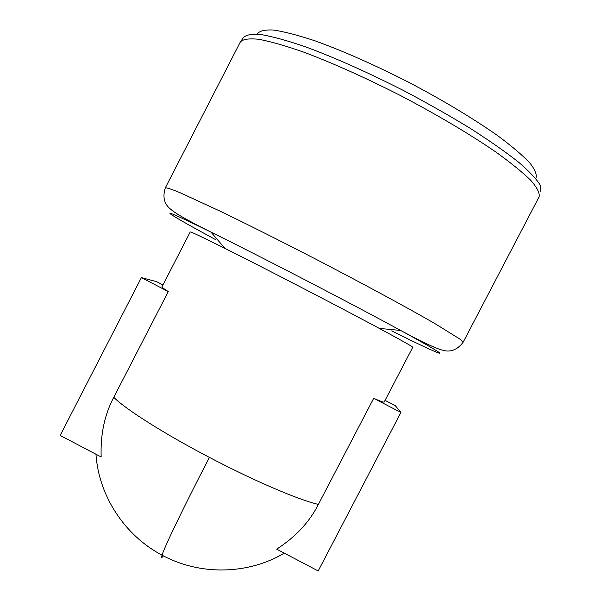 <?xml version="1.0" encoding="UTF-8"?>
<svg xmlns="http://www.w3.org/2000/svg" width="601" height="601" viewBox="0 0 601 601"><rect width="100%" height="100%" fill="white"/><g stroke="black" fill="none" stroke-linecap="round" stroke-linejoin="round"><path stroke-width="0.9" d="M318.38 504.412C309.485 522.021 295.587 536.933 276.693 549.156L318.192 570.95L400.905 412.466L373.672 398.313L318.38 504.412C299.178 500.122 254.283 480.965 209.418 457.399C164.449 433.922 125.481 409.176 113.769 397.321L168.28 291.575C163.855 288.803 161.752 287.225 161.962 286.835L190.247 231.948C190.66 231.58 202.236 237.064 224.984 248.416C265.432 268.594 339.46 306.968 379.276 328.394C401.656 340.436 412.819 346.732 412.752 347.288L384.204 402.031C383.971 402.505 380.456 401.265 373.672 398.313M168.28 291.575L141.393 277.609L60.153 435.432L101.163 456.963C100.367 434.515 104.566 414.637 113.769 397.321M141.393 277.609L156.703 281.711L162.931 284.949M385.076 400.371L395.338 405.698L400.905 412.466M540.847 192.027L540.412 185.469C536.828 179.391 529.571 171.638 518.64 162.225C505.636 151.97 489.56 140.717 470.41 128.449C449.848 115.888 427.859 103.41 404.443 91.014C368.21 72.556 335.275 57.839 305.631 46.863C287.691 40.71 272.914 36.623 261.307 34.595C251.744 33.754 245.734 34.813 243.277 37.78L240.37 41.942C242.977 39.17 249.115 38.284 258.761 39.29C270.435 41.477 285.242 45.691 303.182 51.941C332.781 63.037 365.641 77.792 401.753 96.205C437.618 115.099 468.615 133.445 494.751 151.242C510.189 162.293 522.171 171.961 530.683 180.24C537.069 187.55 539.886 193.064 539.127 196.805L463.153 342.224L460.419 339.407L434.523 323.353C407.41 307.727 363.793 284.1 316.96 259.775C281.073 241.241 249.039 225.157 220.875 211.522L179.857 192.613C171.488 189.18 166.642 187.595 165.328 187.85L240.37 41.942M257.236 34.092C259.264 30.914 264.718 29.562 273.598 30.05C284.453 31.688 298.359 35.316 315.315 40.943C343.381 51.085 374.581 64.893 408.92 82.375C442.997 100.359 472.273 117.901 496.734 134.985C511.105 145.592 522.089 154.863 529.684 162.788C535.198 169.767 537.241 175.004 535.814 178.497M163.389 555.88C161.609 558.194 161.158 557.961 162.037 555.174C164.516 546.842 184.191 506.027 209.418 457.399M215.782 239.731C191.434 226.562 176.551 218.133 171.12 214.437C165.681 210.515 178.963 216.405 210.981 232.121C260.135 256.274 352.584 304.196 400.664 330.445C429.67 346.281 442.501 353.854 439.166 353.148C434.666 351.803 418.837 344.388 391.672 330.903M284.303 553.153C248.048 574.714 199.923 575.735 162.037 555.174C124.452 535.371 98.752 495.69 95.957 454.236M379.276 328.394L400.664 330.445C422.165 341.992 435.883 348.497 441.81 349.947C449.999 352.727 457.113 350.15 463.153 342.224M224.984 248.416L210.981 232.121C189.06 221.16 175.823 213.686 171.27 209.696C164.313 204.61 162.338 197.331 165.328 187.85"/></g></svg>
